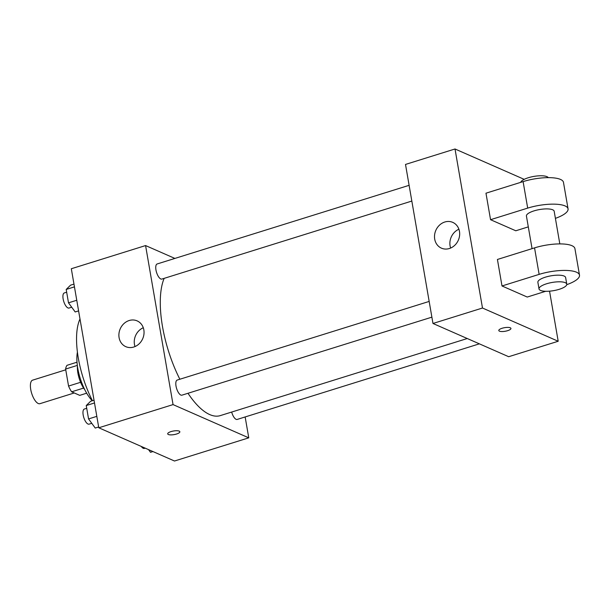 <?xml version="1.0" encoding="UTF-8"?>
<svg xmlns="http://www.w3.org/2000/svg" width="610" height="610" viewBox="0 0 610 610"><rect width="100%" height="100%" fill="white"/><g stroke="black" fill="none" stroke-linecap="round" stroke-linejoin="round"><path stroke-width="0.91" d="M65.75 369.812L32.597 380.16A12.322 4.804 72.7 0 0 31.14 391.422A12.322 4.804 72.7 0 0 38.27 403.515A12.322 4.804 72.7 0 0 39.932 403.683L74.275 392.962M80.596 382.302L68.556 386.061L65.621 369.065A16.729 6.519 72.7 0 1 67.062 365.298L77.005 362.203M86.681 393.191L79.735 395.364L71.637 391.811A16.729 6.519 72.7 0 1 68.556 386.061M83.608 388.074L71.637 391.811M84.782 389.714A17.598 6.862 -107.3 0 1 77.432 366.145M77.333 365.405L65.621 369.065M92.262 400.755A31.682 12.352 -107.3 0 1 77.409 352.183M92.445 400.694A61.587 24.003 -107.3 0 1 79.994 318.977M245.151 416.95L248.766 437.843L174.498 461.015L98.789 427.778L71.317 268.743L145.576 245.563L174.887 258.426M187.979 393.282A77.439 30.187 72.7 0 0 209.764 414.594A77.439 30.187 72.7 0 0 220.24 415.623L467.26 338.527M164.143 278.366A77.439 30.187 72.7 0 0 179.851 379.237M248.766 437.843L173.049 404.598L145.576 245.563M409.112 185.326L157.151 263.962A7.915 3.088 72.7 0 0 156.221 271.198A7.915 3.088 72.7 0 0 160.796 278.968A7.915 3.088 72.7 0 0 161.863 279.075L411.834 201.056M231.67 412.055A7.915 3.088 72.7 0 0 236.116 419.329A7.915 3.088 72.7 0 0 237.191 419.436L479.376 343.842M431.888 317.154L181.917 395.173A7.915 3.088 -107.3 0 1 176.618 388.539A7.915 3.088 -107.3 0 1 177.205 380.068L429.166 301.424M173.049 404.598L98.789 427.778M133.758 347.029A14.083 12.276 113.7 0 1 125.805 346.663A14.083 12.276 113.7 0 1 120.223 328.836A14.083 12.276 113.7 0 1 137.128 320.883A14.083 12.276 113.7 0 1 143.929 334.341A14.083 12.276 113.7 0 1 133.758 347.029M179.188 431.117A6.161 1.822 -9.8 0 1 179.843 431.758A6.161 1.822 -9.8 0 1 174.086 434.61A6.161 1.822 -9.8 0 1 167.704 433.855A6.161 1.822 -9.8 0 1 172.203 431.27A6.161 1.822 -9.8 0 1 179.188 431.117M179.843 431.758A6.161 1.822 -9.8 0 1 174.086 434.602A6.161 1.822 -9.8 0 1 167.704 433.855M135.016 346.556A14.083 12.276 113.7 0 1 143.281 327.738M549.549 291.168L558.196 341.257L508.687 356.713L432.978 323.475L405.505 164.433L455.014 148.985L524.188 179.348M98.652 426.985L95.236 428.052L88.557 418.933L86.246 405.543L90.608 401.273L94.024 400.206M96.815 416.355L88.557 418.933M94.497 402.966L86.246 405.543M86.719 408.303L84.378 409.036A7.915 3.088 72.7 0 0 83.44 416.272A7.915 3.088 72.7 0 0 88.023 424.041A7.915 3.088 72.7 0 0 89.09 424.148L91.767 423.309M78.598 310.887L75.182 311.954L68.503 302.834L66.193 289.445L70.554 285.167L73.97 284.108M76.761 300.257L68.503 302.834M74.443 286.868L66.193 289.445M66.665 292.205L64.325 292.937A7.915 3.088 72.7 0 0 63.387 300.166A7.915 3.088 72.7 0 0 67.969 307.943A7.915 3.088 72.7 0 0 69.037 308.042L71.713 307.211M152.942 451.553L150.502 452.315L148.527 449.616M141.276 446.436A7.915 3.088 72.7 0 0 143.289 448.304A7.915 3.088 72.7 0 0 144.356 448.411L145.188 448.152M507.627 330.673A6.161 1.822 170.2 0 0 510.936 328.416A6.161 1.822 -9.8 0 1 507.627 330.681A6.161 1.822 -9.8 0 1 498.797 330.521A6.161 1.822 170.2 0 0 507.627 330.673M498.797 330.521A6.161 1.822 -9.8 0 1 504.561 327.677A6.161 1.822 -9.8 0 1 510.944 328.424M558.196 341.257L482.487 308.019L432.978 323.475L405.505 164.433M508.687 356.713L432.978 323.475M444.804 222.01A14.083 12.276 113.7 0 1 452.75 222.368A14.083 12.276 113.7 0 1 458.331 240.195A14.083 12.276 113.7 0 1 441.426 248.156A14.083 12.276 113.7 0 1 434.625 234.697A14.083 12.276 113.7 0 1 444.804 222.01M482.487 308.019L455.014 148.985M458.903 229.223A14.083 12.276 -66.3 0 0 450.645 248.049M545.691 291.29L527.238 297.047L501.999 285.968L539.133 274.378A28.159 8.334 -9.8 0 1 579.5 275.125A28.159 8.334 -9.8 0 1 566.751 284.664M579.5 275.125L574.925 248.621A28.159 8.334 170.2 0 0 534.551 247.873L497.424 259.463L501.999 285.968M528.298 226.874L515.793 230.778L490.554 219.699L485.972 193.195L523.105 181.605A28.159 8.334 -9.8 0 1 563.472 182.352L568.055 208.856A28.159 8.334 -9.8 0 1 555.405 218.365M532.065 248.651L526.43 216.047A14.083 4.163 -9.8 0 1 536.716 210.137A14.083 4.163 -9.8 0 1 552.683 209.787A14.083 4.163 -9.8 0 1 554.177 211.251L559.82 243.901M523.105 181.605L527.688 208.109L490.554 219.699M527.688 208.109A28.159 8.334 -9.8 0 1 568.055 208.856M539.019 288.942L537.875 282.316A14.083 4.163 -9.8 0 1 548.161 276.406A14.083 4.163 -9.8 0 1 564.128 276.055A14.083 4.163 -9.8 0 1 565.622 277.519L566.766 284.146A14.083 4.163 -9.8 0 1 553.605 290.65A14.083 4.163 -9.8 0 1 539.019 288.942A14.083 4.163 -9.8 0 1 549.305 283.032A14.083 4.163 -9.8 0 1 565.272 282.682A14.083 4.163 -9.8 0 1 566.766 284.146M548.268 177.64A14.083 4.163 170.2 0 0 533.948 176.397A14.083 4.163 170.2 0 0 520.734 182.344M534.551 247.873L539.133 274.378"/></g></svg>
